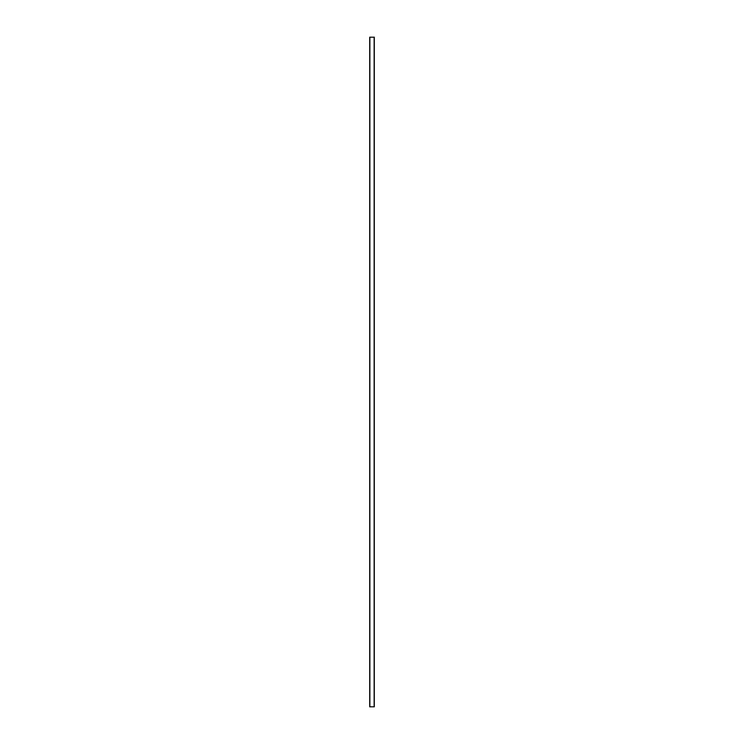 <?xml version="1.0" encoding="UTF-8"?>
<svg xmlns="http://www.w3.org/2000/svg" width="744" height="744" viewBox="0 0 744 744"><rect width="100%" height="100%" fill="white"/><g stroke="black" fill="none" stroke-linecap="round" stroke-linejoin="round"><path stroke-width="1.12" d="M369.694 37.2L374.306 37.2L374.306 706.8L369.694 706.8L369.694 37.2M369.861 37.2L369.861 706.8M374.139 37.2L374.139 706.8"/></g></svg>
